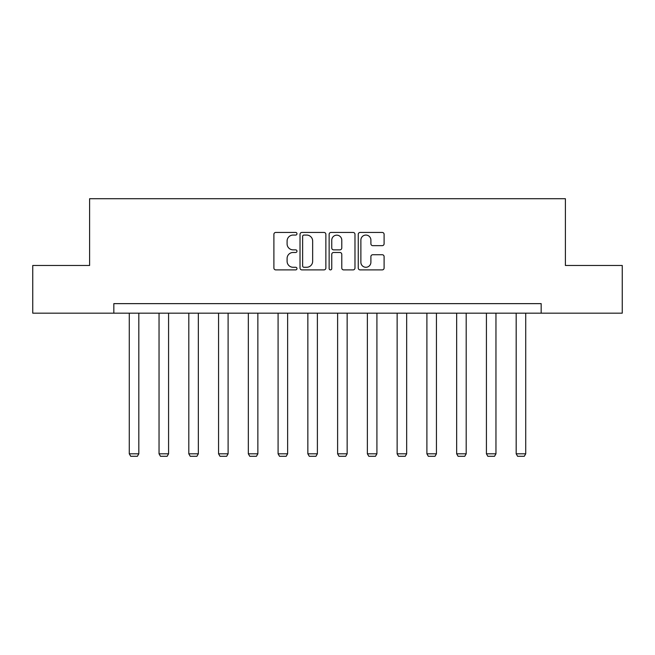 <?xml version="1.0" encoding="UTF-8"?>
<svg xmlns="http://www.w3.org/2000/svg" width="655" height="655" viewBox="0 0 655 655"><rect width="100%" height="100%" fill="white"/><g stroke="black" fill="none" stroke-linecap="round" stroke-linejoin="round"><path stroke-width="0.98" d="M296.977 233.753A1.31 1.31 0 0 0 295.667 232.443L275.771 232.443A1.875 1.875 0 0 0 273.896 234.318L273.896 268.026A1.875 1.875 0 0 0 275.771 269.893L295.667 269.893A1.31 1.31 0 0 0 296.977 268.583A1.31 1.31 0 0 0 295.667 267.273L293.088 267.273A5.993 5.993 0 0 1 287.095 261.279L287.095 258.471A5.993 5.993 0 0 1 293.088 252.478L295.667 252.478A1.31 1.31 0 0 0 296.977 251.168A1.31 1.31 0 0 0 295.667 249.858L293.088 249.858A5.993 5.993 0 0 1 287.095 243.865L287.095 241.056A5.993 5.993 0 0 1 293.088 235.063L295.667 235.063A1.31 1.31 0 0 0 296.977 233.753M382.225 245.65A1.875 1.875 0 0 0 384.1 243.775L384.1 234.318A1.875 1.875 0 0 0 382.225 232.443L360.127 232.443A1.875 1.875 0 0 0 358.26 234.318L358.26 268.026A1.875 1.875 0 0 0 360.127 269.893L382.225 269.893A1.875 1.875 0 0 0 384.1 268.026L384.1 256.604A1.875 1.875 0 0 0 382.225 254.73L372.769 254.73A1.875 1.875 0 0 0 370.894 256.604L370.894 262.262A5.011 5.011 0 0 1 365.891 267.273A5.011 5.011 0 0 1 360.88 262.262L360.88 240.074A5.011 5.011 0 0 1 365.891 235.063A5.011 5.011 0 0 1 370.894 240.074L370.894 243.775A1.875 1.875 0 0 0 372.769 245.65L382.225 245.65M113.831 313.172L32.75 313.172L32.75 265.48L89.604 265.48L89.604 198.711L565.396 198.711L565.396 265.48L622.25 265.48L622.25 313.172L541.169 313.172L541.169 303.633L113.831 303.633L113.831 313.172L541.169 313.172M325.863 234.318A1.875 1.875 0 0 0 323.988 232.443L301.889 232.443A1.875 1.875 0 0 0 300.023 234.318L300.023 268.026A1.875 1.875 0 0 0 301.889 269.893L323.988 269.893A1.875 1.875 0 0 0 325.863 268.026L325.863 234.318M331.012 232.443L353.11 232.443A1.875 1.875 0 0 1 354.977 234.318L354.977 268.026A1.875 1.875 0 0 1 353.11 269.893L343.654 269.893A1.875 1.875 0 0 1 341.779 268.026L341.779 254.353A1.875 1.875 0 0 0 339.904 252.478L333.632 252.478A1.875 1.875 0 0 0 331.757 254.353L331.757 268.583A1.31 1.31 0 0 1 330.447 269.893A1.31 1.31 0 0 1 329.137 268.583L329.137 234.318A1.875 1.875 0 0 1 331.012 232.443M303.953 235.063A1.31 1.31 0 0 0 302.643 236.373L302.643 265.963A1.31 1.31 0 0 0 303.953 267.273L306.671 267.273A5.993 5.993 0 0 0 312.656 261.279L312.656 241.056A5.993 5.993 0 0 0 306.671 235.063L303.953 235.063M341.779 240.172A5.011 5.011 0 0 0 336.768 235.161A5.011 5.011 0 0 0 331.757 240.172L331.757 247.983A1.875 1.875 0 0 0 333.632 249.858L339.904 249.858A1.875 1.875 0 0 0 341.779 247.983L341.779 240.172M138.819 313.172L138.819 453.817L129.281 453.817L129.281 313.172M138.819 453.817L137.394 456.289L130.713 456.289L129.281 453.817M168.581 313.172L168.581 453.817L159.042 453.817L159.042 313.172M168.581 453.817L167.156 456.289L160.475 456.289L159.042 453.817M198.342 313.172L198.342 453.817L188.804 453.817L188.804 313.172M198.342 453.817L196.909 456.289L190.237 456.289L188.804 453.817M228.104 313.172L228.104 453.817L218.565 453.817L218.565 313.172M228.104 453.817L226.671 456.289L219.998 456.289L218.565 453.817M257.865 313.172L257.865 453.817L248.327 453.817L248.327 313.172M257.865 453.817L256.433 456.289L249.76 456.289L248.327 453.817M287.627 313.172L287.627 453.817L278.088 453.817L278.088 313.172M287.627 453.817L286.194 456.289L279.521 456.289L278.088 453.817M317.388 313.172L317.388 453.817L307.85 453.817L307.85 313.172M317.388 453.817L315.956 456.289L309.283 456.289L307.85 453.817M347.15 313.172L347.15 453.817L337.612 453.817L337.612 313.172M347.15 453.817L345.717 456.289L339.044 456.289L337.612 453.817M376.912 313.172L376.912 453.817L367.373 453.817L367.373 313.172M376.912 453.817L375.479 456.289L368.806 456.289L367.373 453.817M406.673 313.172L406.673 453.817L397.135 453.817L397.135 313.172M406.673 453.817L405.24 456.289L398.567 456.289L397.135 453.817M436.435 313.172L436.435 453.817L426.896 453.817L426.896 313.172M436.435 453.817L435.002 456.289L428.329 456.289L426.896 453.817M466.196 313.172L466.196 453.817L456.658 453.817L456.658 313.172M466.196 453.817L464.763 456.289L458.091 456.289L456.658 453.817M495.958 313.172L495.958 453.817L486.419 453.817L486.419 313.172M495.958 453.817L494.525 456.289L487.844 456.289L486.419 453.817M525.719 313.172L525.719 453.817L516.181 453.817L516.181 313.172M525.719 453.817L524.287 456.289L517.606 456.289L516.181 453.817"/></g></svg>
